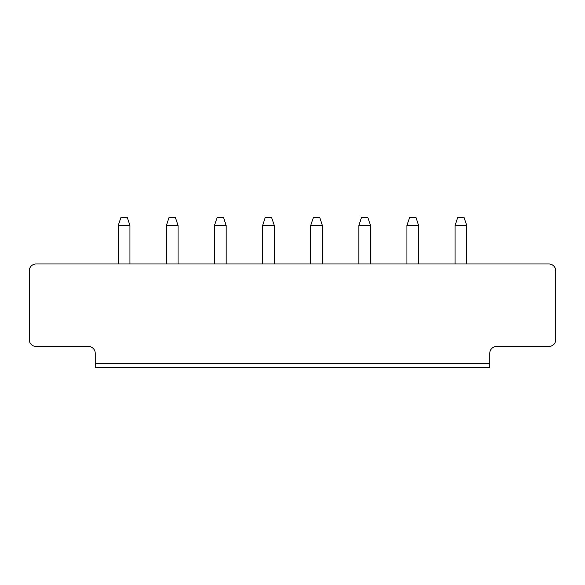 <?xml version="1.0" encoding="UTF-8"?>
<svg xmlns="http://www.w3.org/2000/svg" width="585" height="585" viewBox="0 0 585 585"><rect width="100%" height="100%" fill="white"/><g stroke="black" fill="none" stroke-linecap="round" stroke-linejoin="round"><path stroke-width="0.88" d="M36.124 263.974L548.876 263.974A6.874 6.874 0 0 1 555.75 270.848L555.75 339.585A6.874 6.874 0 0 1 548.876 346.459L496.636 346.459A6.874 6.874 0 0 0 489.769 353.333L489.769 363.636L95.231 363.636L95.231 353.333A6.874 6.874 0 0 0 88.364 346.459L36.124 346.459A6.874 6.874 0 0 1 29.25 339.585L29.25 270.848A6.874 6.874 0 0 1 36.124 263.974M95.231 363.636L95.231 367.76L489.769 367.76L489.769 363.636M178.059 263.974L178.059 225.488L166.374 225.488L166.374 263.974M262.599 263.974L262.599 225.488L274.285 225.488L274.285 263.974M226.176 263.974L226.176 225.488L214.49 225.488L214.49 263.974M322.401 263.974L322.401 225.488L310.715 225.488L310.715 263.974M466.742 263.974L466.742 225.488L455.057 225.488L455.057 263.974M418.626 263.974L418.626 225.488L406.941 225.488L406.941 263.974M358.824 263.974L358.824 225.488L370.51 225.488L370.51 263.974M129.943 263.974L129.943 225.488L118.258 225.488L118.258 263.974M166.374 225.488L169.123 217.24L175.31 217.24L178.059 225.488M274.285 225.488L271.535 217.24L265.349 217.24L262.599 225.488M214.49 225.488L217.24 217.24L223.426 217.24L226.176 225.488M310.715 225.488L313.465 217.24L319.651 217.24L322.401 225.488M455.057 225.488L457.806 217.24L463.993 217.24L466.742 225.488M406.941 225.488L409.69 217.24L415.877 217.24L418.626 225.488M370.51 225.488L367.76 217.24L361.574 217.24L358.824 225.488M118.258 225.488L121.007 217.24L127.194 217.24L129.943 225.488"/></g></svg>
